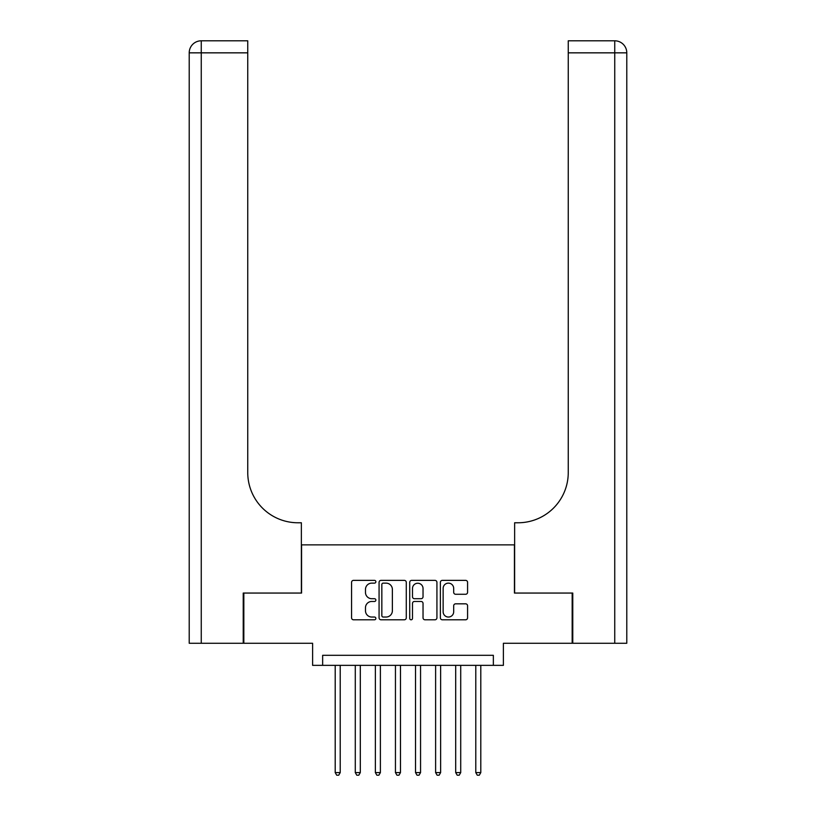 <?xml version="1.0" encoding="UTF-8"?>
<svg xmlns="http://www.w3.org/2000/svg" width="816" height="816" viewBox="0 0 816 816"><rect width="100%" height="100%" fill="white"/><g stroke="black" fill="none" stroke-linecap="round" stroke-linejoin="round"><path stroke-width="1.22" d="M375.87 581.757A1.377 1.377 0 0 0 374.493 580.37L353.542 580.37A1.969 1.969 0 0 0 351.574 582.349L351.574 617.824A1.969 1.969 0 0 0 353.542 619.793L374.493 619.793A1.377 1.377 0 0 0 375.87 618.416A1.377 1.377 0 0 0 374.493 617.039L371.78 617.039A6.304 6.304 0 0 1 365.476 610.725L365.476 607.777A6.304 6.304 0 0 1 371.78 601.463L374.493 601.463A1.377 1.377 0 0 0 375.87 600.086A1.377 1.377 0 0 0 374.493 598.709L371.78 598.709A6.304 6.304 0 0 1 365.476 592.396L365.476 589.438A6.304 6.304 0 0 1 371.78 583.134L374.493 583.134A1.377 1.377 0 0 0 375.87 581.757M465.61 594.272A1.969 1.969 0 0 0 467.578 592.294L467.578 582.349A1.969 1.969 0 0 0 465.61 580.37L442.343 580.37A1.969 1.969 0 0 0 440.375 582.349L440.375 617.824A1.969 1.969 0 0 0 442.343 619.793L465.61 619.793A1.969 1.969 0 0 0 467.578 617.824L467.578 605.798A1.969 1.969 0 0 0 465.61 603.83L455.654 603.83A1.969 1.969 0 0 0 453.686 605.798L453.686 611.765A5.273 5.273 0 0 1 448.412 617.039A5.273 5.273 0 0 1 443.139 611.765L443.139 588.407A5.273 5.273 0 0 1 448.412 583.134A5.273 5.273 0 0 1 453.686 588.407L453.686 592.294A1.969 1.969 0 0 0 455.654 594.272L465.61 594.272M493.354 665.356L503.39 665.356L503.39 643.263L572.169 643.263L572.169 593.059L514.437 593.059L514.437 544.864L301.563 544.864L301.563 593.059L243.831 593.059L243.831 643.263L312.61 643.263L312.61 665.356L493.354 665.356L493.354 655.309L322.646 655.309L322.646 665.356M406.276 582.349A1.969 1.969 0 0 0 404.308 580.37L381.041 580.37A1.969 1.969 0 0 0 379.073 582.349L379.073 617.824A1.969 1.969 0 0 0 381.041 619.793L404.308 619.793A1.969 1.969 0 0 0 406.276 617.824L406.276 582.349M411.692 580.37L434.959 580.37A1.969 1.969 0 0 1 436.927 582.349L436.927 617.824A1.969 1.969 0 0 1 434.959 619.793L425.003 619.793A1.969 1.969 0 0 1 423.035 617.824L423.035 603.432A1.969 1.969 0 0 0 421.056 601.463L414.457 601.463A1.969 1.969 0 0 0 412.488 603.432L412.488 618.416A1.377 1.377 0 0 1 411.101 619.793A1.377 1.377 0 0 1 409.724 618.416L409.724 582.349A1.969 1.969 0 0 1 411.692 580.37M383.214 583.134A1.377 1.377 0 0 0 381.837 584.511L381.837 615.662A1.377 1.377 0 0 0 383.214 617.039L386.07 617.039A6.304 6.304 0 0 0 392.374 610.725L392.374 589.438A6.304 6.304 0 0 0 386.07 583.134L383.214 583.134M423.035 588.499A5.273 5.273 0 0 0 417.761 583.236A5.273 5.273 0 0 0 412.488 588.499L412.488 596.731A1.969 1.969 0 0 0 414.457 598.709L421.056 598.709A1.969 1.969 0 0 0 423.035 596.731L423.035 588.499M335.203 665.356L335.203 772.589L340.221 772.589L340.221 665.356M340.221 772.589L338.722 775.2L336.712 775.2L335.203 772.589M243.229 593.059L301.369 593.059L301.369 522.77L297.952 522.77A50.204 50.204 0 0 1 247.748 472.566L247.748 52.846L201.256 52.846L201.256 643.263L243.229 643.263L243.229 593.059M201.256 643.263L189.21 643.263L189.21 52.846A12.046 12.046 0 0 1 201.256 40.8L247.748 40.8L247.748 52.846M297.952 522.77A50.204 50.204 0 0 1 247.748 472.566M201.256 40.8A12.046 12.046 0 0 0 189.21 52.846L201.256 52.846L201.256 40.8M614.744 643.263L614.744 52.846L626.79 52.846A12.046 12.046 0 0 0 614.744 40.8A12.046 12.046 0 0 1 626.79 52.846L626.79 643.263L572.771 643.263L572.771 593.059L514.631 593.059L514.631 522.77L518.048 522.77A50.204 50.204 0 0 0 568.252 472.566L568.252 40.8L614.744 40.8A12.046 12.046 0 0 1 626.79 52.846L626.79 522.77M611.735 40.8L568.252 40.8M518.048 522.77A50.204 50.204 0 0 0 568.252 472.566M355.286 665.356L355.286 772.589L360.305 772.589L360.305 665.356M360.305 772.589L358.795 775.2L356.786 775.2L355.286 772.589M375.37 665.356L375.37 772.589L380.389 772.589L380.389 665.356M380.389 772.589L378.879 775.2L376.87 775.2L375.37 772.589M395.444 665.356L395.444 772.589L400.472 772.589L400.472 665.356M400.472 772.589L398.963 775.2L396.953 775.2L395.444 772.589M415.528 665.356L415.528 772.589L420.556 772.589L420.556 665.356M420.556 772.589L419.047 775.2L417.037 775.2L415.528 772.589M435.611 665.356L435.611 772.589L440.63 772.589L440.63 665.356M440.63 772.589L439.13 775.2L437.121 775.2L435.611 772.589M455.695 665.356L455.695 772.589L460.714 772.589L460.714 665.356M460.714 772.589L459.214 775.2L457.205 775.2L455.695 772.589M475.779 665.356L475.779 772.589L480.797 772.589L480.797 665.356M480.797 772.589L479.288 775.2L477.278 775.2L475.779 772.589M614.744 40.8L614.744 52.846L568.252 52.846"/></g></svg>
